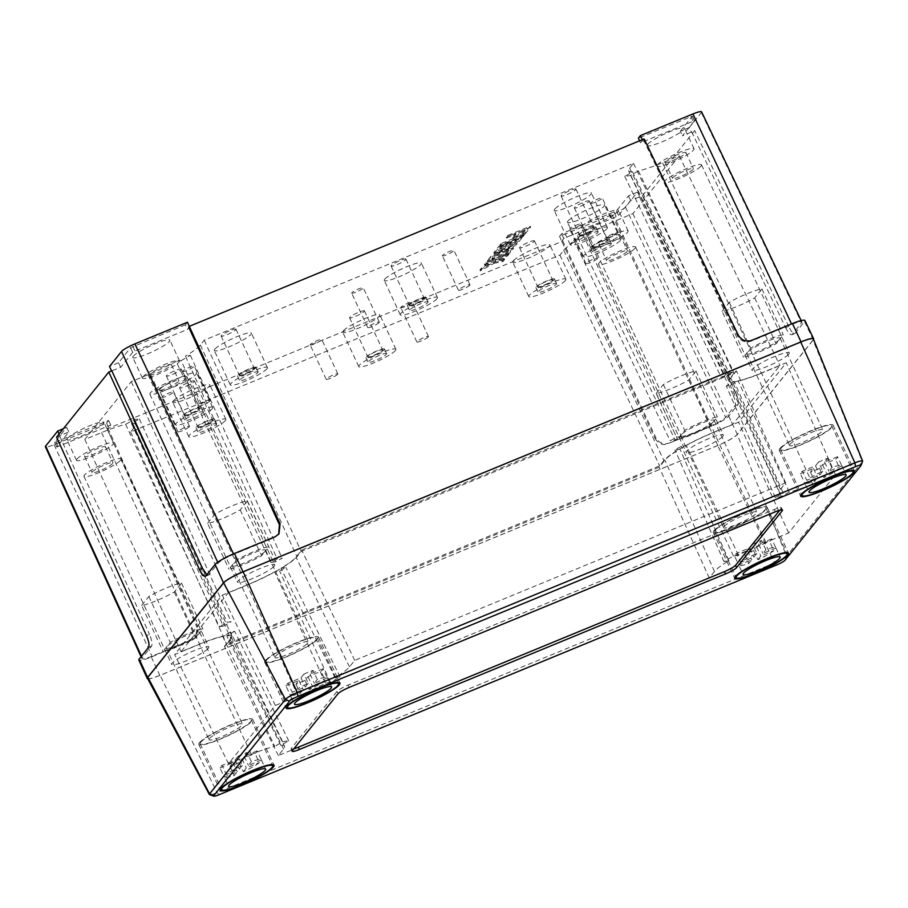 <?xml version="1.0" encoding="UTF-8"?>
<svg xmlns="http://www.w3.org/2000/svg" width="908" height="908" viewBox="0 0 908 908"><rect width="100%" height="100%" fill="white"/><g stroke="black" fill="none" stroke-linecap="round" stroke-linejoin="round"><path stroke-width="0.68" stroke-dasharray="4.54 3.41" d="M428.326 336.925A6.401 0.953 -25 0 1 422.209 340.511A6.401 0.953 -25 0 1 416.863 341.964A6.401 0.953 -25 0 1 416.999 341.59A6.401 0.953 -25 0 1 423.117 338.003A6.401 0.953 -25 0 1 428.462 336.55A6.401 0.953 -25 0 1 428.326 336.925M400.95 307.188A6.401 0.953 155 0 0 400.825 307.562A6.401 0.953 155 0 0 406.171 306.109A6.401 0.953 155 0 0 412.289 302.523A6.401 0.953 155 0 0 412.414 302.148A6.401 0.953 155 0 0 407.068 303.601A6.401 0.953 155 0 0 400.95 307.188M337.663 374.278A6.401 0.953 -25 0 1 331.545 377.864A6.401 0.953 -25 0 1 326.199 379.317A6.401 0.953 -25 0 1 326.335 378.942A6.401 0.953 -25 0 1 332.453 375.356A6.401 0.953 -25 0 1 337.799 373.903A6.401 0.953 -25 0 1 337.663 374.278M310.286 344.541A6.401 0.953 155 0 0 310.15 344.915A6.401 0.953 155 0 0 315.507 343.462A6.401 0.953 155 0 0 321.625 339.876A6.401 0.953 155 0 0 321.75 339.501A6.401 0.953 155 0 0 316.404 340.954A6.401 0.953 155 0 0 310.286 344.541M469.856 285.169A6.401 0.953 -25 0 1 463.738 288.755A6.401 0.953 -25 0 1 458.392 290.208A6.401 0.953 -25 0 1 458.529 289.834A6.401 0.953 -25 0 1 464.646 286.247A6.401 0.953 -25 0 1 469.992 284.794A6.401 0.953 -25 0 1 469.856 285.169M442.48 255.432A6.401 0.953 155 0 0 442.344 255.806A6.401 0.953 155 0 0 447.701 254.353A6.401 0.953 155 0 0 453.818 250.767A6.401 0.953 155 0 0 453.943 250.392A6.401 0.953 155 0 0 448.597 251.845A6.401 0.953 155 0 0 442.48 255.432M379.192 322.522A6.401 0.953 -25 0 1 373.075 326.12A6.401 0.953 -25 0 1 367.729 327.561A6.401 0.953 -25 0 1 367.854 327.198A6.401 0.953 -25 0 1 373.971 323.6A6.401 0.953 -25 0 1 379.328 322.158A6.401 0.953 -25 0 1 379.192 322.522M351.816 292.796A6.401 0.953 155 0 0 351.68 293.159A6.401 0.953 155 0 0 357.037 291.718A6.401 0.953 155 0 0 363.155 288.12A6.401 0.953 155 0 0 363.279 287.757A6.401 0.953 155 0 0 357.934 289.198A6.401 0.953 155 0 0 351.816 292.796M210.145 400.837A6.401 0.953 -25 0 1 204.028 404.435A6.401 0.953 -25 0 1 198.682 405.876A6.401 0.953 -25 0 1 198.818 405.513A6.401 0.953 -25 0 1 204.936 401.915A6.401 0.953 -25 0 1 210.281 400.473A6.401 0.953 -25 0 1 210.145 400.837M182.769 371.111A6.401 0.953 155 0 0 182.644 371.474A6.401 0.953 155 0 0 187.99 370.033A6.401 0.953 155 0 0 194.108 366.435A6.401 0.953 155 0 0 194.233 366.072A6.401 0.953 155 0 0 188.887 367.513A6.401 0.953 155 0 0 182.769 371.111M189.386 426.715A6.401 0.953 -25 0 1 183.268 430.313A6.401 0.953 -25 0 1 177.911 431.754A6.401 0.953 -25 0 1 178.047 431.391A6.401 0.953 -25 0 1 184.165 427.793A6.401 0.953 -25 0 1 189.511 426.351A6.401 0.953 -25 0 1 189.386 426.715M162.01 396.989A6.401 0.953 155 0 0 161.874 397.352A6.401 0.953 155 0 0 167.22 395.911A6.401 0.953 155 0 0 173.337 392.313A6.401 0.953 155 0 0 173.473 391.95A6.401 0.953 155 0 0 168.128 393.391A6.401 0.953 155 0 0 162.01 396.989M597.373 258.598A6.401 0.953 -25 0 1 591.256 262.196A6.401 0.953 -25 0 1 585.91 263.638A6.401 0.953 -25 0 1 586.035 263.275A6.401 0.953 -25 0 1 592.152 259.677A6.401 0.953 -25 0 1 597.509 258.235A6.401 0.953 -25 0 1 597.373 258.598M569.997 228.873A6.401 0.953 155 0 0 569.861 229.236A6.401 0.953 155 0 0 575.218 227.794A6.401 0.953 155 0 0 581.336 224.197A6.401 0.953 155 0 0 581.46 223.833A6.401 0.953 155 0 0 576.115 225.275A6.401 0.953 155 0 0 569.997 228.873M618.132 232.72A6.401 0.953 -25 0 1 612.015 236.318A6.401 0.953 -25 0 1 606.669 237.76A6.401 0.953 -25 0 1 606.805 237.397A6.401 0.953 -25 0 1 612.923 233.799A6.401 0.953 -25 0 1 618.269 232.357A6.401 0.953 -25 0 1 618.132 232.72M590.768 202.995A6.401 0.953 155 0 0 590.631 203.358A6.401 0.953 155 0 0 595.977 201.917A6.401 0.953 155 0 0 602.095 198.319A6.401 0.953 155 0 0 602.231 197.955A6.401 0.953 155 0 0 596.885 199.397A6.401 0.953 155 0 0 590.768 202.995M199.215 408.532A8.195 1.226 155 0 0 199.385 408.067A8.195 1.226 155 0 0 192.541 409.917A8.195 1.226 155 0 0 184.71 414.513A8.195 1.226 155 0 0 184.54 414.99A8.195 1.226 155 0 0 191.384 413.129A8.195 1.226 155 0 0 199.215 408.532M181.032 369.545A8.195 1.226 155 0 0 181.203 369.079A8.195 1.226 155 0 0 174.359 370.929A8.195 1.226 155 0 0 166.527 375.526A8.195 1.226 155 0 0 166.357 376.003A8.195 1.226 155 0 0 173.201 374.141A8.195 1.226 155 0 0 181.032 369.545M212.449 420.404A8.195 1.226 155 0 0 212.62 419.927A8.195 1.226 155 0 0 205.776 421.789A8.195 1.226 155 0 0 197.944 426.385A8.195 1.226 155 0 0 197.774 426.851A8.195 1.226 155 0 0 204.618 425.001A8.195 1.226 155 0 0 212.449 420.404M194.267 381.417A8.195 1.226 155 0 0 194.437 380.94A8.195 1.226 155 0 0 187.593 382.801A8.195 1.226 155 0 0 179.761 387.398A8.195 1.226 155 0 0 179.591 387.864A8.195 1.226 155 0 0 186.435 386.014A8.195 1.226 155 0 0 194.267 381.417M253.979 368.648A8.195 1.226 155 0 0 254.149 368.171A8.195 1.226 155 0 0 247.305 370.033A8.195 1.226 155 0 0 239.474 374.629A8.195 1.226 155 0 0 239.303 375.095A8.195 1.226 155 0 0 246.147 373.245A8.195 1.226 155 0 0 253.979 368.648M235.796 329.661A8.195 1.226 155 0 0 235.966 329.184A8.195 1.226 155 0 0 229.122 331.045A8.195 1.226 155 0 0 221.291 335.642A8.195 1.226 155 0 0 221.121 336.108A8.195 1.226 155 0 0 227.965 334.257A8.195 1.226 155 0 0 235.796 329.661M423.968 298.607A8.195 1.226 155 0 0 424.138 298.13A8.195 1.226 155 0 0 417.294 299.981A8.195 1.226 155 0 0 409.463 304.577A8.195 1.226 155 0 0 409.292 305.054A8.195 1.226 155 0 0 416.136 303.204A8.195 1.226 155 0 0 423.968 298.607M405.797 259.609A8.195 1.226 155 0 0 405.955 259.143A8.195 1.226 155 0 0 399.111 260.993A8.195 1.226 155 0 0 391.28 265.59A8.195 1.226 155 0 0 391.11 266.067A8.195 1.226 155 0 0 397.965 264.217A8.195 1.226 155 0 0 405.797 259.609M382.438 350.363A8.195 1.226 155 0 0 382.609 349.886A8.195 1.226 155 0 0 375.764 351.736A8.195 1.226 155 0 0 367.933 356.333A8.195 1.226 155 0 0 367.763 356.81A8.195 1.226 155 0 0 374.618 354.96A8.195 1.226 155 0 0 382.438 350.363M364.267 311.365A8.195 1.226 155 0 0 364.437 310.899A8.195 1.226 155 0 0 357.582 312.749A8.195 1.226 155 0 0 349.762 317.346A8.195 1.226 155 0 0 349.591 317.823A8.195 1.226 155 0 0 356.435 315.961A8.195 1.226 155 0 0 364.267 311.365M552.439 280.311A8.195 1.226 155 0 0 552.609 279.834A8.195 1.226 155 0 0 545.765 281.696A8.195 1.226 155 0 0 537.933 286.292A8.195 1.226 155 0 0 537.763 286.758A8.195 1.226 155 0 0 544.607 284.908A8.195 1.226 155 0 0 552.439 280.311M534.256 241.324A8.195 1.226 155 0 0 534.426 240.847A8.195 1.226 155 0 0 527.582 242.697A8.195 1.226 155 0 0 519.751 247.305A8.195 1.226 155 0 0 519.58 247.771A8.195 1.226 155 0 0 526.424 245.92A8.195 1.226 155 0 0 534.256 241.324M593.968 228.555A8.195 1.226 155 0 0 594.138 228.078A8.195 1.226 155 0 0 587.294 229.94A8.195 1.226 155 0 0 579.463 234.536A8.195 1.226 155 0 0 579.293 235.002A8.195 1.226 155 0 0 586.137 233.152A8.195 1.226 155 0 0 593.968 228.555M575.786 189.568A8.195 1.226 155 0 0 575.956 189.091A8.195 1.226 155 0 0 569.112 190.952A8.195 1.226 155 0 0 561.28 195.549A8.195 1.226 155 0 0 561.11 196.014A8.195 1.226 155 0 0 567.954 194.164A8.195 1.226 155 0 0 575.786 189.568M203.165 412.38A10.238 1.532 155 0 0 203.381 411.789A10.238 1.532 155 0 0 194.823 414.105A10.238 1.532 155 0 0 185.028 419.848A10.238 1.532 155 0 0 184.823 420.438A10.238 1.532 155 0 0 193.381 418.123A10.238 1.532 155 0 0 203.165 412.38M201.02 407.794A10.238 1.532 155 0 0 201.236 407.204A10.238 1.532 155 0 0 192.678 409.519A10.238 1.532 155 0 0 182.894 415.262A10.238 1.532 155 0 0 182.678 415.853A10.238 1.532 155 0 0 191.236 413.537A10.238 1.532 155 0 0 201.02 407.794M216.399 424.24A10.238 1.532 155 0 0 216.615 423.65A10.238 1.532 155 0 0 208.057 425.966A10.238 1.532 155 0 0 198.262 431.72A10.238 1.532 155 0 0 198.058 432.31A10.238 1.532 155 0 0 206.615 429.995A10.238 1.532 155 0 0 216.399 424.24M214.265 419.655A10.238 1.532 155 0 0 214.47 419.065A10.238 1.532 155 0 0 205.912 421.38A10.238 1.532 155 0 0 196.128 427.135A10.238 1.532 155 0 0 195.912 427.725A10.238 1.532 155 0 0 204.47 425.409A10.238 1.532 155 0 0 214.265 419.655M257.929 372.484A10.238 1.532 155 0 0 258.144 371.894A10.238 1.532 155 0 0 249.587 374.209A10.238 1.532 155 0 0 239.791 379.964A10.238 1.532 155 0 0 239.587 380.554A10.238 1.532 155 0 0 248.145 378.239A10.238 1.532 155 0 0 257.929 372.484M255.784 367.899A10.238 1.532 155 0 0 255.999 367.309A10.238 1.532 155 0 0 247.441 369.624A10.238 1.532 155 0 0 237.658 375.379A10.238 1.532 155 0 0 237.442 375.969A10.238 1.532 155 0 0 246 373.653A10.238 1.532 155 0 0 255.784 367.899M427.929 302.443A10.238 1.532 155 0 0 428.133 301.853A10.238 1.532 155 0 0 419.575 304.169A10.238 1.532 155 0 0 409.792 309.912A10.238 1.532 155 0 0 409.576 310.502A10.238 1.532 155 0 0 418.134 308.187A10.238 1.532 155 0 0 427.929 302.443M425.784 297.858A10.238 1.532 155 0 0 426 297.268A10.238 1.532 155 0 0 417.442 299.583A10.238 1.532 155 0 0 407.647 305.326A10.238 1.532 155 0 0 407.442 305.917A10.238 1.532 155 0 0 416 303.601A10.238 1.532 155 0 0 425.784 297.858M386.399 354.199A10.238 1.532 155 0 0 386.604 353.609A10.238 1.532 155 0 0 378.046 355.925A10.238 1.532 155 0 0 368.262 361.668A10.238 1.532 155 0 0 368.046 362.258A10.238 1.532 155 0 0 376.604 359.943A10.238 1.532 155 0 0 386.399 354.199M384.254 349.614A10.238 1.532 155 0 0 384.47 349.024A10.238 1.532 155 0 0 375.912 351.339A10.238 1.532 155 0 0 366.128 357.082A10.238 1.532 155 0 0 365.913 357.673A10.238 1.532 155 0 0 374.471 355.357A10.238 1.532 155 0 0 384.254 349.614M556.388 284.147A10.238 1.532 155 0 0 556.604 283.557A10.238 1.532 155 0 0 548.046 285.872A10.238 1.532 155 0 0 538.262 291.627A10.238 1.532 155 0 0 538.047 292.217A10.238 1.532 155 0 0 546.605 289.902A10.238 1.532 155 0 0 556.388 284.147M554.255 279.562A10.238 1.532 155 0 0 554.47 278.972A10.238 1.532 155 0 0 545.912 281.287A10.238 1.532 155 0 0 536.117 287.03A10.238 1.532 155 0 0 535.913 287.632A10.238 1.532 155 0 0 544.459 285.316A10.238 1.532 155 0 0 554.255 279.562M597.918 232.391A10.238 1.532 155 0 0 598.134 231.801A10.238 1.532 155 0 0 589.576 234.116A10.238 1.532 155 0 0 579.792 239.871A10.238 1.532 155 0 0 579.576 240.461A10.238 1.532 155 0 0 588.134 238.146A10.238 1.532 155 0 0 597.918 232.391M595.784 227.806A10.238 1.532 155 0 0 595.989 227.216A10.238 1.532 155 0 0 587.442 229.531A10.238 1.532 155 0 0 577.647 235.286A10.238 1.532 155 0 0 577.431 235.876A10.238 1.532 155 0 0 585.989 233.56A10.238 1.532 155 0 0 595.784 227.806M212.234 408.645A20.475 3.065 -25 0 1 192.655 420.132A20.475 3.065 -25 0 1 175.539 424.762A20.475 3.065 -25 0 1 175.97 423.582A20.475 3.065 -25 0 1 195.538 412.096A20.475 3.065 -25 0 1 212.654 407.454A20.475 3.065 -25 0 1 212.234 408.645M159.922 389.18A20.475 3.065 155 0 0 159.502 390.361A20.475 3.065 155 0 0 176.617 385.73A20.475 3.065 155 0 0 196.185 374.244A20.475 3.065 155 0 0 196.616 373.052A20.475 3.065 155 0 0 179.5 377.694A20.475 3.065 155 0 0 159.922 389.18M225.468 420.506A20.475 3.065 -25 0 1 205.889 432.004A20.475 3.065 -25 0 1 188.773 436.635A20.475 3.065 -25 0 1 189.204 435.454A20.475 3.065 -25 0 1 208.772 423.957A20.475 3.065 -25 0 1 225.888 419.326A20.475 3.065 -25 0 1 225.468 420.506M173.156 401.052A20.475 3.065 155 0 0 172.736 402.233A20.475 3.065 155 0 0 189.851 397.602A20.475 3.065 155 0 0 209.419 386.104A20.475 3.065 155 0 0 209.85 384.924A20.475 3.065 155 0 0 192.734 389.555A20.475 3.065 155 0 0 173.156 401.052M266.997 368.75A20.475 3.065 -25 0 1 247.419 380.248A20.475 3.065 -25 0 1 230.303 384.879A20.475 3.065 -25 0 1 230.734 383.698A20.475 3.065 -25 0 1 250.302 372.201A20.475 3.065 -25 0 1 267.417 367.57A20.475 3.065 -25 0 1 266.997 368.75M214.685 349.296A20.475 3.065 155 0 0 214.265 350.477A20.475 3.065 155 0 0 231.381 345.846A20.475 3.065 155 0 0 250.948 334.348A20.475 3.065 155 0 0 251.38 333.168A20.475 3.065 155 0 0 234.264 337.799A20.475 3.065 155 0 0 214.685 349.296M436.986 298.709A20.475 3.065 -25 0 1 417.419 310.196A20.475 3.065 -25 0 1 400.303 314.826A20.475 3.065 -25 0 1 400.723 313.646A20.475 3.065 -25 0 1 420.302 302.16A20.475 3.065 -25 0 1 437.418 297.529A20.475 3.065 -25 0 1 436.986 298.709M384.686 279.244A20.475 3.065 155 0 0 384.254 280.424A20.475 3.065 155 0 0 401.37 275.794A20.475 3.065 155 0 0 420.949 264.307A20.475 3.065 155 0 0 421.369 263.127A20.475 3.065 155 0 0 404.264 267.758A20.475 3.065 155 0 0 384.686 279.244M395.457 350.465A20.475 3.065 -25 0 1 375.889 361.951A20.475 3.065 -25 0 1 358.774 366.582A20.475 3.065 -25 0 1 359.193 365.402A20.475 3.065 -25 0 1 378.772 353.916A20.475 3.065 -25 0 1 395.888 349.285A20.475 3.065 -25 0 1 395.457 350.465M343.156 331A20.475 3.065 155 0 0 342.725 332.18A20.475 3.065 155 0 0 359.84 327.55A20.475 3.065 155 0 0 379.419 316.063A20.475 3.065 155 0 0 379.839 314.883A20.475 3.065 155 0 0 362.735 319.514A20.475 3.065 155 0 0 343.156 331M565.457 280.413A20.475 3.065 -25 0 1 545.878 291.911A20.475 3.065 -25 0 1 528.762 296.541A20.475 3.065 -25 0 1 529.194 295.361A20.475 3.065 -25 0 1 548.773 283.863A20.475 3.065 -25 0 1 565.877 279.233A20.475 3.065 -25 0 1 565.457 280.413M513.145 260.959A20.475 3.065 155 0 0 512.725 262.14A20.475 3.065 155 0 0 529.841 257.509A20.475 3.065 155 0 0 549.419 246.011A20.475 3.065 155 0 0 549.839 244.831A20.475 3.065 155 0 0 532.724 249.462A20.475 3.065 155 0 0 513.145 260.959M606.987 228.657A20.475 3.065 -25 0 1 587.408 240.155A20.475 3.065 -25 0 1 570.292 244.785A20.475 3.065 -25 0 1 570.723 243.605A20.475 3.065 -25 0 1 590.302 232.108A20.475 3.065 -25 0 1 607.407 227.477A20.475 3.065 -25 0 1 606.987 228.657M554.674 209.203A20.475 3.065 155 0 0 554.255 210.384A20.475 3.065 155 0 0 571.37 205.753A20.475 3.065 155 0 0 590.949 194.255A20.475 3.065 155 0 0 591.369 193.075A20.475 3.065 155 0 0 574.253 197.706A20.475 3.065 155 0 0 554.674 209.203M607.202 240.427A8.195 1.226 155 0 0 607.373 239.95A8.195 1.226 155 0 0 600.529 241.8A8.195 1.226 155 0 0 592.697 246.397A8.195 1.226 155 0 0 592.527 246.874A8.195 1.226 155 0 0 599.371 245.024A8.195 1.226 155 0 0 607.202 240.427M589.02 201.44A8.195 1.226 155 0 0 589.19 200.963A8.195 1.226 155 0 0 582.346 202.813A8.195 1.226 155 0 0 574.514 207.41A8.195 1.226 155 0 0 574.344 207.887A8.195 1.226 155 0 0 581.188 206.037A8.195 1.226 155 0 0 589.02 201.44M611.152 244.263A10.238 1.532 155 0 0 611.368 243.673A10.238 1.532 155 0 0 602.81 245.989A10.238 1.532 155 0 0 593.026 251.732A10.238 1.532 155 0 0 592.81 252.322A10.238 1.532 155 0 0 601.368 250.006A10.238 1.532 155 0 0 611.152 244.263M609.018 239.678A10.238 1.532 155 0 0 609.223 239.088A10.238 1.532 155 0 0 600.676 241.403A10.238 1.532 155 0 0 590.881 247.146A10.238 1.532 155 0 0 590.677 247.736A10.238 1.532 155 0 0 599.223 245.421A10.238 1.532 155 0 0 609.018 239.678M620.221 240.529A20.475 3.065 -25 0 1 600.642 252.027A20.475 3.065 -25 0 1 583.526 256.658A20.475 3.065 -25 0 1 583.957 255.466A20.475 3.065 -25 0 1 603.536 243.98A20.475 3.065 -25 0 1 620.641 239.349A20.475 3.065 -25 0 1 620.221 240.529M567.909 221.064A20.475 3.065 155 0 0 567.489 222.256A20.475 3.065 155 0 0 584.604 217.625A20.475 3.065 155 0 0 604.183 206.127A20.475 3.065 155 0 0 604.603 204.947A20.475 3.065 155 0 0 587.487 209.578A20.475 3.065 155 0 0 567.909 221.064M67.283 438.451A20.475 3.065 -25 0 1 86.85 426.953A20.475 3.065 -25 0 1 103.966 422.322A20.475 3.065 -25 0 1 103.546 423.503A20.475 3.065 -25 0 1 83.967 435A20.475 3.065 -25 0 1 66.852 439.631A20.475 3.065 -25 0 1 67.283 438.451M76.908 459.096A20.475 3.065 -25 0 1 96.475 447.599A20.475 3.065 -25 0 1 113.591 442.968A20.475 3.065 -25 0 1 113.171 444.148A20.475 3.065 -25 0 1 93.592 455.646A20.475 3.065 -25 0 1 76.476 460.277A20.475 3.065 -25 0 1 76.908 459.096M133.204 356.288A20.475 3.065 -25 0 1 152.782 344.79A20.475 3.065 -25 0 1 169.898 340.159A20.475 3.065 -25 0 1 169.467 341.34A20.475 3.065 -25 0 1 149.888 352.837A20.475 3.065 -25 0 1 132.784 357.468A20.475 3.065 -25 0 1 133.204 356.288M142.828 376.934A20.475 3.065 -25 0 1 162.407 365.436A20.475 3.065 -25 0 1 179.523 360.805A20.475 3.065 -25 0 1 179.092 361.986A20.475 3.065 -25 0 1 159.513 373.483A20.475 3.065 -25 0 1 142.408 378.114A20.475 3.065 -25 0 1 142.828 376.934M647.722 144.281A20.475 3.065 -25 0 1 667.301 132.784A20.475 3.065 -25 0 1 684.416 128.153A20.475 3.065 -25 0 1 683.996 129.333A20.475 3.065 -25 0 1 664.418 140.831A20.475 3.065 -25 0 1 647.302 145.462A20.475 3.065 -25 0 1 647.722 144.281M657.347 164.916A20.475 3.065 -25 0 1 676.925 153.429A20.475 3.065 -25 0 1 694.041 148.798A20.475 3.065 -25 0 1 693.621 149.979A20.475 3.065 -25 0 1 674.042 161.476A20.475 3.065 -25 0 1 656.927 166.107A20.475 3.065 -25 0 1 657.347 164.916M581.801 226.444A20.475 3.065 -25 0 1 601.38 214.946A20.475 3.065 -25 0 1 618.484 210.316A20.475 3.065 -25 0 1 618.064 211.496A20.475 3.065 -25 0 1 598.486 222.993A20.475 3.065 -25 0 1 581.37 227.624A20.475 3.065 -25 0 1 581.801 226.444M591.426 247.078A20.475 3.065 -25 0 1 611.005 235.592A20.475 3.065 -25 0 1 628.109 230.961A20.475 3.065 -25 0 1 627.689 232.142A20.475 3.065 -25 0 1 608.11 243.628A20.475 3.065 -25 0 1 590.995 248.27A20.475 3.065 -25 0 1 591.426 247.078M788.802 354.097A20.475 3.065 155 0 0 789.222 352.917A20.475 3.065 155 0 0 772.106 357.548A20.475 3.065 155 0 0 752.528 369.034A20.475 3.065 155 0 0 752.108 370.226A20.475 3.065 155 0 0 769.224 365.584A20.475 3.065 155 0 0 788.802 354.097M701.101 166.028A20.475 3.065 155 0 0 701.532 164.847A20.475 3.065 155 0 0 684.416 169.478A20.475 3.065 155 0 0 664.838 180.976A20.475 3.065 155 0 0 664.418 182.156A20.475 3.065 155 0 0 681.522 177.525A20.475 3.065 155 0 0 701.101 166.028M274.273 566.104A20.475 3.065 155 0 0 274.704 564.924A20.475 3.065 155 0 0 257.588 569.554A20.475 3.065 155 0 0 238.01 581.052A20.475 3.065 155 0 0 237.59 582.232A20.475 3.065 155 0 0 254.705 577.601A20.475 3.065 155 0 0 274.273 566.104M186.583 378.046A20.475 3.065 155 0 0 187.003 376.854A20.475 3.065 155 0 0 169.887 381.485A20.475 3.065 155 0 0 150.319 392.982A20.475 3.065 155 0 0 149.888 394.163A20.475 3.065 155 0 0 167.004 389.532A20.475 3.065 155 0 0 186.583 378.046M722.87 436.26A20.475 3.065 155 0 0 723.301 435.08A20.475 3.065 155 0 0 706.186 439.71A20.475 3.065 155 0 0 686.607 451.197A20.475 3.065 155 0 0 686.187 452.377A20.475 3.065 155 0 0 703.291 447.746A20.475 3.065 155 0 0 722.87 436.26M635.18 248.19A20.475 3.065 155 0 0 635.6 247.01A20.475 3.065 155 0 0 618.484 251.641A20.475 3.065 155 0 0 598.905 263.138A20.475 3.065 155 0 0 598.486 264.319A20.475 3.065 155 0 0 615.601 259.688A20.475 3.065 155 0 0 635.18 248.19M208.352 648.267A20.475 3.065 155 0 0 208.772 647.086A20.475 3.065 155 0 0 191.656 651.717A20.475 3.065 155 0 0 172.089 663.203A20.475 3.065 155 0 0 171.657 664.395A20.475 3.065 155 0 0 188.773 659.764A20.475 3.065 155 0 0 208.352 648.267M120.65 460.197A20.475 3.065 155 0 0 121.082 459.017A20.475 3.065 155 0 0 103.966 463.647A20.475 3.065 155 0 0 84.387 475.145A20.475 3.065 155 0 0 83.967 476.325A20.475 3.065 155 0 0 101.083 471.695A20.475 3.065 155 0 0 120.65 460.197M606.839 259.87A11.52 1.725 -25 0 1 617.86 253.4A11.52 1.725 -25 0 1 627.485 250.801A11.52 1.725 -25 0 1 627.246 251.459A11.52 1.725 -25 0 1 616.237 257.929A11.52 1.725 -25 0 1 606.601 260.528A11.52 1.725 -25 0 1 606.839 259.87M619.755 235.41A11.52 1.725 155 0 0 619.994 234.741A11.52 1.725 155 0 0 610.369 237.351A11.52 1.725 155 0 0 599.359 243.809A11.52 1.725 155 0 0 599.121 244.479A11.52 1.725 155 0 0 608.746 241.868A11.52 1.725 155 0 0 619.755 235.41M672.771 177.707A11.52 1.725 -25 0 1 683.781 171.237A11.52 1.725 -25 0 1 693.406 168.638A11.52 1.725 -25 0 1 693.167 169.297A11.52 1.725 -25 0 1 682.158 175.766A11.52 1.725 -25 0 1 672.533 178.377A11.52 1.725 -25 0 1 672.771 177.707M685.688 153.248A11.52 1.725 155 0 0 685.926 152.578A11.52 1.725 155 0 0 676.301 155.189A11.52 1.725 155 0 0 665.28 161.647A11.52 1.725 155 0 0 665.042 162.316A11.52 1.725 155 0 0 674.667 159.717A11.52 1.725 155 0 0 685.688 153.248M158.253 389.714A11.52 1.725 -25 0 1 169.263 383.244A11.52 1.725 -25 0 1 178.887 380.645A11.52 1.725 -25 0 1 178.649 381.315A11.52 1.725 -25 0 1 167.639 387.773A11.52 1.725 -25 0 1 158.015 390.383A11.52 1.725 -25 0 1 158.253 389.714M171.158 365.254A11.52 1.725 155 0 0 171.396 364.585A11.52 1.725 155 0 0 161.772 367.195A11.52 1.725 155 0 0 150.762 373.665A11.52 1.725 155 0 0 150.524 374.323A11.52 1.725 155 0 0 160.148 371.724A11.52 1.725 155 0 0 171.158 365.254M92.321 471.876A11.52 1.725 -25 0 1 103.33 465.407A11.52 1.725 -25 0 1 112.955 462.808A11.52 1.725 -25 0 1 112.717 463.466A11.52 1.725 -25 0 1 101.707 469.935A11.52 1.725 -25 0 1 92.083 472.546A11.52 1.725 -25 0 1 92.321 471.876M105.237 447.417A11.52 1.725 155 0 0 105.476 446.747A11.52 1.725 155 0 0 95.851 449.358A11.52 1.725 155 0 0 84.841 455.827A11.52 1.725 155 0 0 84.592 456.486A11.52 1.725 155 0 0 94.228 453.886A11.52 1.725 155 0 0 105.237 447.417M498.22 252.537A7.309 1.101 155 0 0 490.263 257.055L487.517 260.483A7.309 1.101 155 0 0 487.358 260.914A7.309 1.101 155 0 0 492.511 259.665L502.215 255.659A7.309 1.101 155 0 0 510.183 251.153L512.929 247.714A7.309 1.101 155 0 0 513.077 247.294A7.309 1.101 155 0 0 507.935 248.542L498.22 252.537L498.651 253.457A7.309 1.101 155 0 0 490.695 257.974L487.936 261.402A7.309 1.101 155 0 0 487.789 261.822A7.309 1.101 155 0 0 492.93 260.585L502.646 256.578A7.309 1.101 155 0 0 510.602 252.061L513.361 248.633A7.309 1.101 155 0 0 513.508 248.213A7.309 1.101 155 0 0 508.366 249.462L498.651 253.457M493.997 252.401A7.309 1.101 155 0 0 493.85 252.821A7.309 1.101 155 0 0 497.652 252.106A7.309 1.101 155 0 0 504.349 248.951A7.309 1.101 155 0 0 511.091 246.511A7.309 1.101 155 0 0 516.663 243.06L521.487 237.056L498.821 246.397L493.997 252.401L494.429 253.321A7.309 1.101 155 0 0 494.281 253.741A7.309 1.101 155 0 0 498.083 253.026A7.309 1.101 155 0 0 504.78 249.87A7.309 1.101 155 0 0 511.522 247.43A7.309 1.101 155 0 0 517.095 243.98L521.918 237.975L499.252 247.305L494.429 253.321M524.858 229.474L520.59 234.797L524.642 233.129L530.204 226.194L507.538 235.535L506.233 237.147L515.551 233.311L511.84 237.941L515.892 236.273L519.592 231.642L524.858 229.474L525.289 230.394L521.022 235.705L520.59 234.797M181.067 360.624A58.271 8.728 155 0 0 190.396 355.334L185.47 356.14L277.212 558.965A46.16 6.912 155 0 1 270.913 562.54L176.141 361.441L181.067 360.624L275.828 561.734A56.307 8.433 155 0 0 282.127 558.159L277.212 558.965M176.141 361.441A48.124 7.207 -25 0 1 147.993 374.743L131.229 381.655L84.819 439.483L101.582 432.571A48.124 7.207 -25 0 1 125.645 424.365L219.35 626.804A46.16 6.912 -25 0 1 223.3 626.157L131.501 423.412L139.355 418.94A58.271 8.728 155 0 0 133.51 419.905L125.645 424.365M131.501 423.412A48.124 7.207 -25 0 1 135.451 424.411A48.124 7.207 -25 0 1 134.441 427.18L130.604 431.958L559.895 255.08L563.732 250.29A48.124 7.207 -25 0 1 578.634 239.167L675.109 439.994A46.16 6.912 155 0 1 681.42 436.408L587.964 233.867L583.027 234.684A58.271 8.728 155 0 0 573.708 239.973L578.634 239.167M587.964 233.867A48.124 7.207 -25 0 1 616.112 220.565L632.876 213.652L679.286 155.824L662.511 162.736A48.124 7.207 -25 0 1 638.46 170.942L732.983 372.155A46.16 6.912 -25 0 1 729.022 372.802L632.604 171.896L624.749 176.368A58.271 8.728 155 0 0 630.595 175.403L638.46 170.942M632.604 171.896A48.124 7.207 -25 0 1 628.665 170.92A48.124 7.207 -25 0 1 629.653 168.128L633.5 163.349L204.209 340.228L200.373 345.017A48.124 7.207 -25 0 1 185.47 356.14M501.046 243.616L499.752 245.239L522.418 235.898L523.712 234.275L501.046 243.616L501.477 244.536L500.172 246.159L499.752 245.239M479.935 269.937L493.509 262.457L502.601 260.596L504.178 258.632L498.798 259.62L507.095 254.989L508.673 253.014L495.098 260.494L486.007 262.355L484.429 264.33L489.809 263.331L481.512 267.974L479.935 269.937L480.355 270.856L493.941 263.377L493.509 262.457M56.568 437.157L68.86 431.913L56.773 447.031L110.799 425.023L107.121 428.848L561.87 241.471L563.732 238.395L616.282 216.74L618.552 215.457L630.595 200.452L642.467 195.731L694.699 130.638L682.407 135.871L694.495 120.753L640.469 142.76L644.147 138.935M188.705 327.175L189.613 326.801L187.536 329.388L134.986 351.044L132.716 352.338L120.685 367.331L111.82 370.804M691.692 131.876L785.783 328.004L788.802 326.766C791.549 332.056 793.683 334.223 795.204 333.236L804.556 321.568A17.74 2.656 155 0 0 804.931 320.547M147.777 678.821A17.922 2.69 155 0 0 159.842 675.438L717.876 445.499A17.922 2.69 155 0 0 737.387 434.433L813.273 339.853A17.922 2.69 155 0 0 813.557 339.444M642.467 195.731L735.786 392.835L732.767 394.083C735.242 399.724 735.991 403.606 735.015 405.728L725.651 417.396A14.335 2.145 -25 0 1 710.056 426.249L669.173 443.093C663.476 444.761 659.049 442.968 655.882 437.713L655.19 438.575L561.87 241.471M788.802 326.766L694.699 130.638M794.818 333.531L791.81 334.768L794.818 333.531M735.015 405.728L738.034 404.491L728.67 416.148A17.74 2.656 -25 0 1 709.364 427.112L669.173 443.093M738.034 404.491C738.999 402.369 738.249 398.487 735.786 392.835M107.121 428.848L197.047 627.349L197.728 626.497L196.593 636.576L192.893 639.345L152.011 656.189A14.335 2.145 -25 0 1 141.932 658.618A14.335 2.145 -25 0 1 142.227 657.801L151.591 646.133C152.567 644.01 151.874 640.095 149.502 634.42L146.483 635.657M655.19 438.575C658.357 443.819 662.783 445.624 668.481 443.955M192.893 639.345L151.318 657.052A17.74 2.656 -25 0 1 138.845 660.059M192.201 640.208L195.912 637.439L197.047 627.349M761.324 373.211A46.07 6.901 -25 0 1 728.92 381.042A46.07 6.901 -25 0 1 729.862 378.375L734.118 373.075L301.195 551.462L296.939 556.763A46.07 6.901 -25 0 1 246.794 585.217L228.214 592.879L180.976 651.751L199.556 644.09A46.07 6.901 -25 0 1 231.971 636.27A46.07 6.901 -25 0 1 231.018 638.926L226.762 644.226L659.685 465.849L663.941 460.538A46.07 6.901 -25 0 1 714.085 432.083L732.665 424.422L779.904 365.549L761.324 373.211L662.511 162.736M643.454 139.798L737.557 335.926C740.746 341.158 745.184 342.929 750.882 341.26L791.765 324.417A14.335 2.145 -25 0 1 801.843 321.988A14.335 2.145 -25 0 1 801.548 322.817L792.185 334.484C790.664 335.461 788.541 333.304 785.783 328.004M701.589 111.854A12.281 1.839 -25 0 1 701.339 112.569L689.308 127.551L691.476 132.137M562.563 240.609L655.882 437.713M559.566 236.364L561.621 233.799L616.453 210.849L628.484 195.867L637.473 192.156L625.442 207.149A12.281 1.839 -25 0 1 612.083 214.731L559.566 236.364L561.655 240.983M639.448 196.979L732.767 394.083M637.473 192.156L639.652 196.718M206.854 574.741L208.761 574.878L218.124 563.21A14.335 2.145 -25 0 1 233.719 554.357L274.602 537.513L278.631 534.313M63.322 428.735L66.67 427.362L54.593 442.468L108.608 420.472L106.554 423.037L54.037 444.67A12.281 1.839 -25 0 1 45.4 446.759M107.814 427.986L197.728 626.497M106.554 423.037L108.722 427.611M59.587 435.908L149.502 634.42M59.054 434.047L59.792 435.647M66.67 427.362L68.86 431.913M108.608 420.472L110.799 425.023M187.423 322.249L185.368 324.814L187.536 329.388M185.368 324.814L130.536 347.764L118.505 362.746L120.685 367.331M118.505 362.746L109.528 366.457M689.308 127.551L680.319 131.251L682.407 135.871M680.319 131.251L692.395 116.145L638.381 138.141M639.595 140.819L640.469 142.76M561.621 233.799L563.732 238.395M628.484 195.867L630.595 200.452M679.286 155.824L779.904 365.549M633.5 163.349L734.118 373.075M204.209 340.228L301.195 551.462M131.229 381.655L228.214 592.879M84.819 439.483L180.976 651.751M130.604 431.958L226.762 644.226M559.895 255.08L659.685 465.849M632.876 213.652L732.665 424.422M729.022 372.802L721.19 377.251A56.307 8.433 155 0 0 725.14 376.593L732.983 372.155M624.749 176.368L721.19 377.251M630.595 175.403L725.14 376.593M681.42 436.408L676.505 437.225A56.307 8.433 155 0 0 670.195 440.8L675.109 439.994M583.027 234.684L676.505 437.225M573.708 239.973L670.195 440.8M223.3 626.157L231.143 621.708A56.307 8.433 155 0 0 227.182 622.355L219.35 626.804M133.51 419.905L227.182 622.355M139.355 418.94L231.143 621.708M270.913 562.54L275.828 561.734M190.396 355.334L282.127 558.159M521.022 235.705L525.062 234.048L524.642 233.129M525.062 234.048L530.624 227.113L530.204 226.194M530.624 227.113L507.958 236.455L507.538 235.535M507.958 236.455L506.664 238.066L506.233 237.147M506.664 238.066L515.971 234.23L515.551 233.311M515.971 234.23L512.271 238.849L511.84 237.941M512.271 238.849L516.312 237.181L515.892 236.273M516.312 237.181L520.023 232.561L519.592 231.642M520.023 232.561L525.289 230.394M500.172 246.159L522.838 236.818L522.418 235.898M522.838 236.818L524.143 235.195L523.712 234.275M524.143 235.195L501.477 244.536M513.599 244.956L516.573 241.256L511.306 243.423L508.276 247.294L513.599 244.956L513.179 244.036L516.141 240.336L510.886 242.504L507.856 246.374L513.179 244.036M504.292 248.792L507.266 245.092L501.999 247.26L498.969 251.13L504.292 248.792L503.872 247.873L506.834 244.173L501.568 246.34L498.549 250.211L503.872 247.873M504.78 249.87L504.349 248.951M521.918 237.975L521.487 237.056M499.252 247.305L498.821 246.397M516.573 241.256L516.141 240.336M511.306 243.423L510.886 242.504M507.266 245.092L506.834 244.173M501.999 247.26L501.568 246.34M507.027 250.96L494.746 256.476L492.352 259.552L506.55 253.559L508.945 250.494L507.027 250.96L506.596 250.041L494.315 255.557L491.92 258.632L506.131 252.651L508.525 249.575L506.596 250.041M493.941 263.377L503.021 261.515L502.601 260.596M503.021 261.515L504.598 259.54L504.178 258.632M504.598 259.54L499.23 260.539L498.798 259.62M499.23 260.539L507.527 255.908L507.095 254.989M507.527 255.908L509.104 253.934L508.673 253.014M509.104 253.934L495.518 261.413L495.098 260.494M495.518 261.413L486.438 263.275L486.007 262.355M486.438 263.275L484.861 265.25L484.429 264.33M484.861 265.25L490.241 264.251L489.809 263.331M490.241 264.251L481.932 268.882L481.512 267.974M481.932 268.882L480.355 270.856M779.881 448.541A29.692 4.449 -25 0 1 808.268 431.879A29.692 4.449 -25 0 1 833.079 425.16A29.692 4.449 -25 0 1 832.466 426.874A29.692 4.449 -25 0 1 804.079 443.547A29.692 4.449 -25 0 1 779.268 450.255A29.692 4.449 -25 0 1 779.881 448.541M713.949 530.703A29.692 4.449 -25 0 1 742.335 514.041A29.692 4.449 -25 0 1 767.158 507.322A29.692 4.449 -25 0 1 766.534 509.036A29.692 4.449 -25 0 1 738.147 525.698A29.692 4.449 -25 0 1 713.336 532.417A29.692 4.449 -25 0 1 713.949 530.703M199.431 742.71A29.692 4.449 -25 0 1 227.817 726.048A29.692 4.449 -25 0 1 252.628 719.329A29.692 4.449 -25 0 1 252.015 721.043A29.692 4.449 -25 0 1 223.629 737.716A29.692 4.449 -25 0 1 198.818 744.424A29.692 4.449 -25 0 1 199.431 742.71M265.352 660.547A29.692 4.449 -25 0 1 293.738 643.885A29.692 4.449 -25 0 1 318.56 637.166A29.692 4.449 -25 0 1 317.948 638.88A29.692 4.449 -25 0 1 289.561 655.553A29.692 4.449 -25 0 1 264.739 662.261A29.692 4.449 -25 0 1 265.352 660.547M862.589 461.309A10.953 1.646 -25 0 1 862.373 461.661L786.578 556.116A10.953 1.646 -25 0 1 774.66 562.881L217.069 792.627A10.953 1.646 -25 0 1 209.589 794.659M147.527 678.344A17.922 2.69 155 0 0 160.114 675.28L717.706 445.533A17.922 2.69 155 0 0 737.205 434.467L813 340.012A17.922 2.69 155 0 0 813.375 339.002M222.766 636.474A45.048 6.753 155 0 0 199.351 644.351L174.642 654.532L222.301 595.137L247.01 584.956A45.048 6.753 155 0 0 274.647 571.802L279.607 570.996A55.286 8.285 155 0 0 285.918 567.421L280.958 568.226A45.048 6.753 155 0 0 296.042 557.137L301.694 550.089L736.433 370.952L730.77 378A45.048 6.753 155 0 0 729.828 380.588A45.048 6.753 155 0 0 734.163 381.485L726.252 385.968A55.286 8.285 155 0 0 730.214 385.321L738.113 380.838A45.048 6.753 155 0 0 761.528 372.95L786.237 362.769L738.579 422.163L713.87 432.344A45.048 6.753 155 0 0 686.232 445.499L681.272 446.316A55.286 8.285 155 0 0 674.973 449.891L679.933 449.074A45.048 6.753 155 0 0 664.849 460.163L659.185 467.223L224.446 646.348L230.11 639.3A45.048 6.753 155 0 0 231.041 636.678A45.048 6.753 155 0 0 226.716 635.816L234.627 631.332A55.286 8.285 155 0 0 230.666 631.979L222.766 636.474L274.749 746.342A47.205 7.071 155 0 0 251.334 754.355L228.544 763.741L275.317 705.448L298.119 696.05A47.205 7.071 155 0 0 325.473 683.134L330.444 682.317A57.442 8.603 155 0 0 340.069 676.869L335.086 677.686A47.205 7.071 155 0 0 349.489 666.892L354.71 660.388L785.636 482.829L780.415 489.333A47.205 7.071 155 0 0 779.427 492.045A47.205 7.071 155 0 0 783.195 493.044L775.25 497.55A57.442 8.603 155 0 0 781.289 496.551L789.222 492.045A47.205 7.071 155 0 0 812.637 484.043L835.439 474.646L788.655 532.951L765.864 542.348A47.205 7.071 155 0 0 738.51 555.253L733.528 556.071A57.442 8.603 155 0 0 723.914 561.53L728.886 560.713A47.205 7.071 155 0 0 714.482 571.495L709.261 577.999L278.347 755.57L283.568 749.055A47.205 7.071 155 0 0 284.533 746.319A47.205 7.071 155 0 0 280.788 745.355L288.721 740.849A57.442 8.603 155 0 0 282.694 741.836L274.749 746.342M282.694 741.836L230.666 631.979M228.544 763.741L174.642 654.532M275.317 705.448L222.301 595.137M325.473 683.134L274.647 571.802M330.444 682.317L279.607 570.996M340.069 676.869L285.918 567.421M335.086 677.686L280.958 568.226M354.71 660.388L301.694 550.089M785.636 482.829L736.433 370.952M783.195 493.044L734.163 381.485M775.25 497.55L726.252 385.968M781.289 496.551L730.214 385.321M789.222 492.045L738.113 380.838M835.439 474.646L786.237 362.769M788.655 532.951L738.579 422.163M738.51 555.253L686.232 445.499M733.528 556.071L681.272 446.316M723.914 561.53L674.973 449.891M728.886 560.713L679.933 449.074M709.261 577.999L659.185 467.223M278.347 755.57L224.446 646.348M280.788 745.355L226.716 635.816M288.721 740.849L234.627 631.332M779.734 510.251L781.232 508.378A10.238 1.532 155 0 0 781.447 507.788A10.238 1.532 155 0 0 774.252 509.524L348.127 685.109A10.238 1.532 155 0 0 336.981 691.431L291.298 748.362A10.238 1.532 155 0 0 291.082 748.952A10.238 1.532 155 0 0 293.874 748.782M800.413 473.76L813.432 468.392L810.447 472.115A20.475 3.065 155 0 0 819.515 468.369L822.5 464.658L835.519 459.289A20.475 3.065 155 0 0 837.142 457.757A20.475 3.065 155 0 0 837.596 456.701L841.875 465.872A20.475 3.065 155 0 0 841.841 465.747A20.475 3.065 155 0 0 831.841 467.529L827.563 458.347A20.475 3.065 155 0 0 818.494 462.093L822.773 471.263A20.475 3.065 155 0 0 806.769 480.343L802.49 471.173A20.475 3.065 155 0 0 800.867 472.705A20.475 3.065 155 0 0 800.413 473.76L804.692 482.931L817.711 477.563L814.726 481.285A20.475 3.065 155 0 1 804.726 483.056L809.005 492.227M779.711 339.251A18.432 2.758 -25 0 1 762.096 349.591A18.432 2.758 -25 0 1 746.694 353.757A18.432 2.758 -25 0 1 747.068 352.701A18.432 2.758 -25 0 1 764.695 342.35A18.432 2.758 -25 0 1 780.097 338.185A18.432 2.758 -25 0 1 779.711 339.251L776.113 343.735A25.594 3.836 -25 0 1 743.47 357.185L750.678 348.207A25.594 3.836 -25 0 1 783.32 334.757L779.711 339.251M789.846 444.432A18.432 2.758 155 0 0 789.472 445.499A18.432 2.758 155 0 0 804.874 441.333A18.432 2.758 155 0 0 822.489 430.982A18.432 2.758 155 0 0 822.875 429.927A18.432 2.758 155 0 0 807.473 434.092A18.432 2.758 155 0 0 789.846 444.432M781.243 447.984A28.159 4.222 155 0 0 780.653 449.608A28.159 4.222 155 0 0 804.182 443.24A28.159 4.222 155 0 0 831.104 427.441A28.159 4.222 155 0 0 831.683 425.807A28.159 4.222 155 0 0 808.154 432.185A28.159 4.222 155 0 0 781.243 447.984M841.875 465.872L828.856 471.241L831.841 467.529M822.773 471.263L819.788 474.975L806.769 480.343M722.087 311.319L729.283 302.341A25.594 3.836 -25 0 1 761.925 288.892L754.718 297.869A25.594 3.836 -25 0 1 722.087 311.319L743.47 357.185M754.718 297.869L776.113 343.735M729.283 302.341L750.678 348.207M761.925 288.892L783.32 334.757M810.447 472.115L814.726 481.285M819.515 468.369L823.794 477.551A20.475 3.065 155 0 0 839.798 468.46L835.519 459.289M823.794 477.551L826.779 473.828L839.798 468.46M822.5 464.658L826.779 473.828M813.432 468.392L817.711 477.563M818.494 462.093L815.509 465.804L802.49 471.173M815.509 465.804L819.788 474.975M837.596 456.701L824.577 462.07L827.563 458.347M824.577 462.07L828.856 471.241M285.884 685.767L298.914 680.398L295.929 684.121A20.475 3.065 155 0 0 304.997 680.387L307.982 676.664L321.001 671.296A20.475 3.065 155 0 0 322.612 669.764A20.475 3.065 155 0 0 323.078 668.708L327.357 677.89A20.475 3.065 155 0 0 327.323 677.765A20.475 3.065 155 0 0 317.312 679.536L313.033 670.365A20.475 3.065 155 0 0 303.976 674.099L308.255 683.27A20.475 3.065 155 0 0 292.24 692.35L287.961 683.179A20.475 3.065 155 0 0 286.349 684.711A20.475 3.065 155 0 0 285.884 685.767L290.163 694.938L303.193 689.581L300.207 693.292A20.475 3.065 155 0 1 290.208 695.063L294.487 704.245M265.193 551.258A18.432 2.758 -25 0 1 247.578 561.598A18.432 2.758 -25 0 1 232.176 565.763A18.432 2.758 -25 0 1 232.55 564.708A18.432 2.758 -25 0 1 250.177 554.357A18.432 2.758 -25 0 1 265.579 550.191A18.432 2.758 -25 0 1 265.193 551.258L261.583 555.741A25.594 3.836 -25 0 1 228.952 569.191L236.159 560.213A25.594 3.836 -25 0 1 268.791 546.764L265.193 551.258M275.328 656.439A18.432 2.758 155 0 0 274.954 657.505A18.432 2.758 155 0 0 290.356 653.34A18.432 2.758 155 0 0 307.971 642.989A18.432 2.758 155 0 0 308.357 641.933A18.432 2.758 155 0 0 292.955 646.099A18.432 2.758 155 0 0 275.328 656.439M266.714 659.991A28.159 4.222 155 0 0 266.135 661.614A28.159 4.222 155 0 0 289.663 655.247A28.159 4.222 155 0 0 316.586 639.448A28.159 4.222 155 0 0 317.164 637.825A28.159 4.222 155 0 0 293.636 644.192A28.159 4.222 155 0 0 266.714 659.991M327.357 677.89L314.338 683.247L317.312 679.536M308.255 683.27L305.27 686.993L292.24 692.35M207.557 523.326L214.765 514.348A25.594 3.836 -25 0 1 247.407 500.898L240.2 509.876A25.594 3.836 -25 0 1 207.557 523.326L228.952 569.191M240.2 509.876L261.583 555.741M214.765 514.348L236.159 560.213M247.407 500.898L268.791 546.764M295.929 684.121L300.207 693.292M304.997 680.387L309.276 689.558A20.475 3.065 155 0 0 325.28 680.478L321.001 671.296M309.276 689.558L312.261 685.835L325.28 680.478M307.982 676.664L312.261 685.835M298.914 680.398L303.193 689.581M303.976 674.099L300.991 677.811L287.961 683.179M300.991 677.811L305.27 686.993M323.078 668.708L310.059 674.077L313.033 670.365M310.059 674.077L314.338 683.247M219.963 767.93L232.981 762.561L230.008 766.284A20.475 3.065 155 0 0 239.065 762.55L242.05 758.827L255.08 753.458A20.475 3.065 155 0 0 256.692 751.926A20.475 3.065 155 0 0 257.157 750.871L261.425 760.041A20.475 3.065 155 0 0 261.391 759.917A20.475 3.065 155 0 0 251.391 761.699L247.112 752.528A20.475 3.065 155 0 0 238.044 756.262L242.322 765.433A20.475 3.065 155 0 0 226.319 774.513L222.04 765.342A20.475 3.065 155 0 0 220.428 766.874A20.475 3.065 155 0 0 219.963 767.93L224.242 777.1L237.26 771.732L234.275 775.455A20.475 3.065 155 0 1 224.276 777.225L228.555 786.407M199.261 633.421A18.432 2.758 -25 0 1 181.645 643.761A18.432 2.758 -25 0 1 166.243 647.926A18.432 2.758 -25 0 1 166.629 646.871A18.432 2.758 -25 0 1 184.245 636.519A18.432 2.758 -25 0 1 199.647 632.354A18.432 2.758 -25 0 1 199.261 633.421L195.663 637.904A25.594 3.836 -25 0 1 163.02 651.354L170.227 642.376A25.594 3.836 -25 0 1 202.87 628.926L199.261 633.421M209.407 738.601A18.432 2.758 155 0 0 209.022 739.668A18.432 2.758 155 0 0 224.424 735.503A18.432 2.758 155 0 0 242.039 725.151A18.432 2.758 155 0 0 242.425 724.096A18.432 2.758 155 0 0 227.023 728.261A18.432 2.758 155 0 0 209.407 738.601M200.793 742.154A28.159 4.222 155 0 0 200.203 743.777A28.159 4.222 155 0 0 223.743 737.41A28.159 4.222 155 0 0 250.653 721.61A28.159 4.222 155 0 0 251.244 719.976A28.159 4.222 155 0 0 227.704 726.355A28.159 4.222 155 0 0 200.793 742.154M261.425 760.041L248.406 765.41L251.391 761.699M242.322 765.433L239.337 769.144L226.319 774.513M141.637 605.488L148.844 596.511A25.594 3.836 -25 0 1 181.475 583.061L174.268 592.039A25.594 3.836 -25 0 1 141.637 605.488L163.02 651.354M174.268 592.039L195.663 637.904M148.844 596.511L170.227 642.376M181.475 583.061L202.87 628.926M230.008 766.284L234.275 775.455M239.065 762.55L243.344 771.721A20.475 3.065 155 0 0 259.359 762.629L255.08 753.458M243.344 771.721L246.329 767.998L259.359 762.629M242.05 758.827L246.329 767.998M232.981 762.561L237.26 771.732M238.044 756.262L235.059 759.973L222.04 765.342M235.059 759.973L239.337 769.144M257.157 750.871L244.127 756.239L247.112 752.528M244.127 756.239L248.406 765.41M734.481 555.923L747.511 550.554L744.526 554.277A20.475 3.065 155 0 0 753.595 550.532L756.568 546.82L769.598 541.452A20.475 3.065 155 0 0 771.21 539.919A20.475 3.065 155 0 0 771.675 538.864L775.954 548.035A20.475 3.065 155 0 0 775.909 547.91A20.475 3.065 155 0 0 765.909 549.692L761.63 540.51A20.475 3.065 155 0 0 752.562 544.255L756.841 553.426A20.475 3.065 155 0 0 740.837 562.506L736.558 553.335A20.475 3.065 155 0 0 734.947 554.867A20.475 3.065 155 0 0 734.481 555.923L738.76 565.094L751.79 559.725L748.805 563.448A20.475 3.065 155 0 1 738.794 565.219L743.073 574.389M713.79 421.414A18.432 2.758 -25 0 1 696.164 431.754A18.432 2.758 -25 0 1 680.762 435.919A18.432 2.758 -25 0 1 681.148 434.853A18.432 2.758 -25 0 1 698.763 424.513A18.432 2.758 -25 0 1 714.165 420.347A18.432 2.758 -25 0 1 713.79 421.414L710.181 425.897A25.594 3.836 -25 0 1 677.55 439.347L684.745 430.369A25.594 3.836 -25 0 1 717.388 416.92L713.79 421.414M723.926 526.595A18.432 2.758 155 0 0 723.54 527.661A18.432 2.758 155 0 0 738.942 523.496A18.432 2.758 155 0 0 756.568 513.145A18.432 2.758 155 0 0 756.943 512.078A18.432 2.758 155 0 0 741.541 516.255A18.432 2.758 155 0 0 723.926 526.595M715.311 530.147A28.159 4.222 155 0 0 714.732 531.77A28.159 4.222 155 0 0 738.261 525.403A28.159 4.222 155 0 0 765.183 509.592A28.159 4.222 155 0 0 765.762 507.969A28.159 4.222 155 0 0 742.233 514.337A28.159 4.222 155 0 0 715.311 530.147M775.954 548.035L762.924 553.403L765.909 549.692M756.841 553.426L753.856 557.137L740.837 562.506M656.155 393.482L663.362 384.504A25.594 3.836 -25 0 1 696.005 371.054L688.797 380.032A25.594 3.836 -25 0 1 656.155 393.482L677.55 439.347M688.797 380.032L710.181 425.897M663.362 384.504L684.745 430.369M696.005 371.054L717.388 416.92M744.526 554.277L748.805 563.448M753.595 550.532L757.874 559.714A20.475 3.065 155 0 0 773.877 550.623L769.598 541.452M757.874 559.714L760.847 555.991L773.877 550.623M756.568 546.82L760.847 555.991M747.511 550.554L751.79 559.725M752.562 544.255L749.588 547.967L736.558 553.335M749.588 547.967L753.856 557.137M771.675 538.864L758.645 544.232L761.63 540.51M758.645 544.232L762.924 553.403M804.556 321.568L813.273 339.853M728.67 416.148L737.387 434.433M709.364 427.112L717.876 445.499M151.318 657.052L159.842 675.438M701.339 112.569L801.548 322.817M738.249 335.063L737.557 335.926M750.882 341.26L751.574 340.398M612.083 214.731L710.056 426.249M625.442 207.149L725.651 417.396M217.682 562.245L218.124 563.21M275.283 536.651L274.602 537.513M208.761 574.878L205.741 576.126M141.489 656.189L142.227 657.801M54.037 444.67L152.011 656.189M148.572 647.37L151.591 646.133M54.639 442.344L56.818 446.918M56.092 442.105L58.248 446.679M132.852 346.447L134.986 351.044M130.536 347.764L132.716 352.338M692.35 116.269L694.45 120.866M690.897 116.508L693.02 121.105M614.137 212.166L616.282 216.74M616.453 210.849L618.552 215.457M629.653 168.128L729.862 378.375M200.373 345.017L296.939 556.763M147.993 374.743L246.794 585.217M101.582 432.571L199.556 644.09M134.441 427.18L231.018 638.926M563.732 250.29L663.941 460.538M616.112 220.565L714.085 432.083M517.095 243.98L516.663 243.06M508.344 247.124L507.913 246.204M499.037 250.96L498.606 250.041M490.695 257.974L490.263 257.055M487.936 261.402L487.517 260.483M492.93 260.585L492.511 259.665M502.646 256.578L502.215 255.659M510.602 252.061L510.183 251.153M513.361 248.633L512.929 247.714M508.366 249.462L507.935 248.542M508.889 250.653L508.469 249.734M497.72 254.785L497.289 253.877M494.746 256.476L494.315 255.557M492.408 259.393L491.977 258.474M494.27 259.086L493.839 258.167M503.577 255.25L503.157 254.331M506.55 253.559L506.131 252.651M860.852 465.747L862.373 461.661L813 340.012M219.089 794.716L217.069 792.627L160.114 675.28M776.669 564.958L774.66 562.881L717.706 445.533M785.057 560.202L786.578 556.116L737.205 434.467M251.334 754.355L199.351 644.351M298.119 696.05L247.01 584.956M349.489 666.892L296.042 557.137M780.415 489.333L730.77 378M812.637 484.043L761.528 372.95M765.864 542.348L713.87 432.344M714.482 571.495L664.849 460.163M283.568 749.055L230.11 639.3M348.127 685.109L349.194 687.401M336.981 691.431L338.048 693.723M774.252 509.524L775.319 511.817M781.232 508.378L781.924 509.865M291.298 748.362L292.365 750.655M416.863 341.964L400.825 307.562M326.199 379.317L310.15 344.915M458.392 290.208L442.344 255.806M367.729 327.561L351.68 293.159M198.682 405.876L182.644 371.474M177.911 431.754L161.874 397.352M585.91 263.638L569.861 229.236M606.669 237.76L590.631 203.358M181.203 369.079L199.385 408.067M194.437 380.94L212.62 419.927M235.966 329.184L254.149 368.171M405.955 259.143L424.138 298.13M364.437 310.899L382.609 349.886M534.426 240.847L552.609 279.834M575.956 189.091L594.138 228.078M201.236 407.204L203.381 411.789M214.47 419.065L216.615 423.65M255.999 367.309L258.144 371.894M426 297.268L428.133 301.853M384.47 349.024L386.604 353.609M554.47 278.972L556.604 283.557M595.989 227.216L598.134 231.801M175.539 424.762L159.502 390.361M188.773 436.635L172.736 402.233M230.303 384.879L214.265 350.477M400.303 314.826L384.254 280.424M358.774 366.582L342.725 332.18M528.762 296.541L512.725 262.14M570.292 244.785L554.255 210.384M589.19 200.963L607.373 239.95M609.223 239.088L611.368 243.673M583.526 256.658L567.489 222.256M113.591 442.968L103.966 422.322M179.523 360.805L169.898 340.159M694.041 148.798L684.416 128.153M628.109 230.961L618.484 210.316M701.532 164.847L789.222 352.917M187.003 376.854L274.704 564.924M635.6 247.01L723.301 435.08M121.082 459.017L208.772 647.086M619.994 234.741L627.485 250.801M685.926 152.578L693.406 168.638M171.396 364.585L178.887 380.645M105.476 446.747L112.955 462.808M84.592 456.486L92.083 472.546M150.524 374.323L158.015 390.383M665.042 162.316L672.533 178.377M599.121 244.479L606.601 260.528M801.162 320.569L801.843 321.988M141.069 656.722L141.932 658.618M278.302 534.755L278.994 533.893M205.367 576.41L208.386 575.173M196.593 636.576L195.912 637.439M56.773 447.031L54.593 442.468M694.495 120.753L692.395 116.145M83.967 476.325L171.657 664.395M598.486 264.319L686.187 452.377M149.888 394.163L237.59 582.232M664.418 182.156L752.108 370.226M590.995 248.27L581.37 227.624M656.927 166.107L647.302 145.462M142.408 378.114L132.784 357.468M76.476 460.277L66.852 439.631M728.92 381.042L628.665 170.92M231.971 636.27L135.451 424.411M620.641 239.349L604.603 204.947M590.677 247.736L592.81 252.322M574.344 207.887L592.527 246.874M607.407 227.477L591.369 193.075M565.877 279.233L549.839 244.831M395.888 349.285L379.839 314.883M437.418 297.529L421.369 263.127M267.417 367.57L251.38 333.168M225.888 419.326L209.85 384.924M212.654 407.454L196.616 373.052M577.431 235.876L579.576 240.461M535.913 287.632L538.047 292.217M365.913 357.673L368.046 362.258M407.442 305.917L409.576 310.502M237.442 375.969L239.587 380.554M195.912 427.725L198.058 432.31M182.678 415.853L184.823 420.438M561.11 196.014L579.293 235.002M519.58 247.771L537.763 286.758M349.591 317.823L367.763 356.81M391.11 266.067L409.292 305.054M221.121 336.108L239.303 375.095M179.591 387.864L197.774 426.851M166.357 376.003L184.54 414.99M494.281 253.741L493.85 252.821M508.276 247.294L507.856 246.374M498.969 251.13L498.549 250.211M487.789 261.822L487.358 260.914M513.508 248.213L513.077 247.294M508.945 250.494L508.525 249.575M492.352 259.552L491.92 258.632M618.269 232.357L602.231 197.955M597.509 258.235L581.46 223.833M189.511 426.351L173.473 391.95M210.281 400.473L194.233 366.072M379.328 322.158L363.279 287.757M469.992 284.794L453.943 250.392M337.799 373.903L321.75 339.501M428.462 336.55L412.414 302.148M833.079 425.16L854.473 471.036M767.158 507.322L788.541 553.188M252.628 719.329L274.023 765.206M318.56 637.166L339.944 683.043M264.739 662.261L286.133 708.138M198.818 744.424L220.201 790.3M713.336 532.417L734.731 578.283M779.268 450.255L800.652 496.131M729.828 380.588L779.427 492.045M231.041 636.678L284.533 746.319M781.447 507.788L782.514 510.08M291.082 748.952L292.16 751.245M841.841 465.747L846.12 474.929M746.694 353.757L789.472 445.499M780.653 449.608L801.446 494.202M831.683 425.807L852.476 470.401M780.097 338.185L822.875 429.927M327.323 677.765L331.602 686.936M232.176 565.763L274.954 657.505M266.135 661.614L286.928 706.208M317.164 637.825L337.958 682.407M265.579 550.191L308.357 641.933M261.391 759.917L265.669 769.099M166.243 647.926L209.022 739.668M200.203 743.777L220.996 788.371M251.244 719.976L272.037 764.57M199.647 632.354L242.425 724.096M775.909 547.91L780.188 557.092M680.762 435.919L723.54 527.661M714.732 531.77L735.525 576.364M765.762 507.969L786.555 552.563M714.165 420.347L756.943 512.078"/><path stroke-width="1.36" d="M813.557 339.444A17.922 2.69 155 0 0 813.647 338.82L804.931 320.547A17.74 2.656 155 0 0 792.446 323.554L751.574 340.398C745.877 342.066 741.427 340.296 738.249 335.063L644.147 138.935L189.397 326.312L188.705 327.175L279.403 524.711L280.095 523.848L278.994 533.893L275.283 536.651L234.412 553.494A17.74 2.656 155 0 0 215.105 564.458L205.741 576.126C204.232 577.102 202.155 574.923 199.499 569.588L202.518 568.34L111.82 370.804L108.801 372.053L56.568 437.157L146.483 635.657C148.855 641.343 149.559 645.248 148.572 647.37L139.208 659.038L147.607 677.447A17.922 2.69 155 0 0 147.232 678.48A17.922 2.69 155 0 0 147.777 678.821M813.647 338.82A17.922 2.69 155 0 0 801.038 341.862L243.004 571.802A17.922 2.69 155 0 0 223.504 582.868L147.607 677.447M147.232 678.48L138.845 660.059A17.74 2.656 -25 0 1 139.208 659.038M108.801 372.053L199.499 569.588M280.095 523.848L187.423 322.249L134.917 343.882L233.492 553.88M639.595 140.819L638.381 138.141L640.435 135.576L692.952 113.943A12.281 1.839 -25 0 1 701.589 111.854L801.162 320.569M640.435 135.576L642.331 139.684M111.548 370.918L109.528 366.457L121.547 351.464A12.281 1.839 -25 0 1 134.917 343.882M202.518 568.34L206.854 574.741M278.631 534.313L279.403 524.711M141.069 656.722L45.4 446.759A12.281 1.839 -25 0 1 45.661 446.044L57.681 431.062L59.054 434.047M57.681 431.062L63.322 428.735M801.265 494.417A29.692 4.449 -25 0 1 829.651 477.744A29.692 4.449 -25 0 1 854.473 471.036A29.692 4.449 -25 0 1 853.849 472.75A29.692 4.449 -25 0 1 825.463 489.412A29.692 4.449 -25 0 1 800.652 496.131A29.692 4.449 -25 0 1 801.265 494.417M735.344 576.58A29.692 4.449 -25 0 1 763.73 559.907A29.692 4.449 -25 0 1 788.541 553.188A29.692 4.449 -25 0 1 787.928 554.901A29.692 4.449 -25 0 1 759.542 571.575A29.692 4.449 -25 0 1 734.731 578.283A29.692 4.449 -25 0 1 735.344 576.58M220.814 788.587A29.692 4.449 -25 0 1 249.201 771.913A29.692 4.449 -25 0 1 274.023 765.206A29.692 4.449 -25 0 1 273.41 766.92A29.692 4.449 -25 0 1 245.024 783.581A29.692 4.449 -25 0 1 220.201 790.3A29.692 4.449 -25 0 1 220.814 788.587M286.746 706.424A29.692 4.449 -25 0 1 315.133 689.751A29.692 4.449 -25 0 1 339.944 683.043A29.692 4.449 -25 0 1 339.331 684.757A29.692 4.449 -25 0 1 310.945 701.419A29.692 4.449 -25 0 1 286.133 708.138A29.692 4.449 -25 0 1 286.746 706.424M776.669 564.958A7.707 1.158 155 0 0 785.057 560.202L860.852 465.747A7.707 1.158 155 0 0 861 465.498A7.707 1.158 155 0 0 855.586 466.61L298.006 696.368A7.707 1.158 155 0 0 289.607 701.124L213.823 795.578A7.707 1.158 155 0 0 213.811 796.146A7.707 1.158 155 0 0 219.089 794.716L776.669 564.958M349.194 687.401A10.238 1.532 155 0 0 338.048 693.723L292.365 750.655A10.238 1.532 155 0 0 292.16 751.245A10.238 1.532 155 0 0 299.356 749.509L725.481 573.924A10.238 1.532 155 0 0 736.626 567.602L782.31 510.671A10.238 1.532 155 0 0 782.514 510.08A10.238 1.532 155 0 0 775.319 511.817L349.194 687.401M213.811 796.146L209.589 794.659A10.953 1.646 -25 0 1 209.373 794.5A10.953 1.646 -25 0 1 209.6 793.864L285.384 699.41A10.953 1.646 -25 0 1 297.302 692.645L854.893 462.887A10.953 1.646 -25 0 1 862.6 461.037A10.953 1.646 -25 0 1 862.589 461.309L861 465.498M862.6 461.037L813.375 339.002A17.922 2.69 155 0 0 800.765 342.021L243.174 571.779A17.922 2.69 155 0 0 223.674 582.845L147.891 677.289A17.922 2.69 155 0 0 147.527 678.344L209.373 794.5M293.874 748.782A10.238 1.532 155 0 0 298.289 747.216L724.414 571.631A10.238 1.532 155 0 0 735.559 565.309L779.734 510.251M845.688 476.11A20.475 3.065 155 0 0 846.12 474.929A20.475 3.065 155 0 0 829.004 479.56A20.475 3.065 155 0 0 809.425 491.046A20.475 3.065 155 0 0 809.005 492.227A20.475 3.065 155 0 0 826.121 487.596A20.475 3.065 155 0 0 845.688 476.11M802.627 493.85A28.159 4.222 155 0 0 802.048 495.473A28.159 4.222 155 0 0 825.576 489.106A28.159 4.222 155 0 0 852.499 473.306A28.159 4.222 155 0 0 853.077 471.683A28.159 4.222 155 0 0 829.549 478.051A28.159 4.222 155 0 0 802.627 493.85M331.17 688.116A20.475 3.065 155 0 0 331.602 686.936A20.475 3.065 155 0 0 314.486 691.567A20.475 3.065 155 0 0 294.907 703.064A20.475 3.065 155 0 0 294.487 704.245A20.475 3.065 155 0 0 311.592 699.614A20.475 3.065 155 0 0 331.17 688.116M288.108 705.856A28.159 4.222 155 0 0 287.518 707.491A28.159 4.222 155 0 0 311.058 701.112A28.159 4.222 155 0 0 337.969 685.313A28.159 4.222 155 0 0 338.559 683.69A28.159 4.222 155 0 0 315.019 690.057A28.159 4.222 155 0 0 288.108 705.856M265.25 770.279A20.475 3.065 155 0 0 265.669 769.099A20.475 3.065 155 0 0 248.554 773.73A20.475 3.065 155 0 0 228.975 785.216A20.475 3.065 155 0 0 228.555 786.407A20.475 3.065 155 0 0 245.671 781.765A20.475 3.065 155 0 0 265.25 770.279M222.176 788.019A28.159 4.222 155 0 0 221.597 789.642A28.159 4.222 155 0 0 245.126 783.275A28.159 4.222 155 0 0 272.048 767.476A28.159 4.222 155 0 0 272.627 765.853A28.159 4.222 155 0 0 249.098 772.22A28.159 4.222 155 0 0 222.176 788.019M779.768 558.272A20.475 3.065 155 0 0 780.188 557.092A20.475 3.065 155 0 0 763.083 561.723A20.475 3.065 155 0 0 743.504 573.209A20.475 3.065 155 0 0 743.073 574.389A20.475 3.065 155 0 0 760.189 569.759A20.475 3.065 155 0 0 779.768 558.272M736.706 576.013A28.159 4.222 155 0 0 736.116 577.636A28.159 4.222 155 0 0 759.644 571.268A28.159 4.222 155 0 0 786.566 555.469A28.159 4.222 155 0 0 787.145 553.846A28.159 4.222 155 0 0 763.617 560.213A28.159 4.222 155 0 0 736.706 576.013M234.412 553.494L243.004 571.802M215.105 564.458L223.504 582.868M792.446 323.554L801.038 341.862M692.952 113.943L791.538 323.94M121.547 351.464L217.682 562.245M45.661 446.044L141.489 656.189M855.586 466.61L854.893 462.887L800.765 342.021M298.006 696.368L297.302 692.645L243.174 571.779M289.607 701.124L285.384 699.41L223.674 582.845M213.823 795.578L209.6 793.864L147.891 677.289M781.924 509.865L782.31 510.671M735.559 565.309L736.626 567.602M724.414 571.631L725.481 573.924M298.289 747.216L299.356 749.509M801.446 494.202L802.048 495.473M852.476 470.401L853.077 471.683M286.928 706.208L287.518 707.491M337.958 682.407L338.559 683.69M220.996 788.371L221.597 789.642M272.037 764.57L272.627 765.853M735.525 576.364L736.116 577.636M786.555 552.563L787.145 553.846"/></g></svg>
